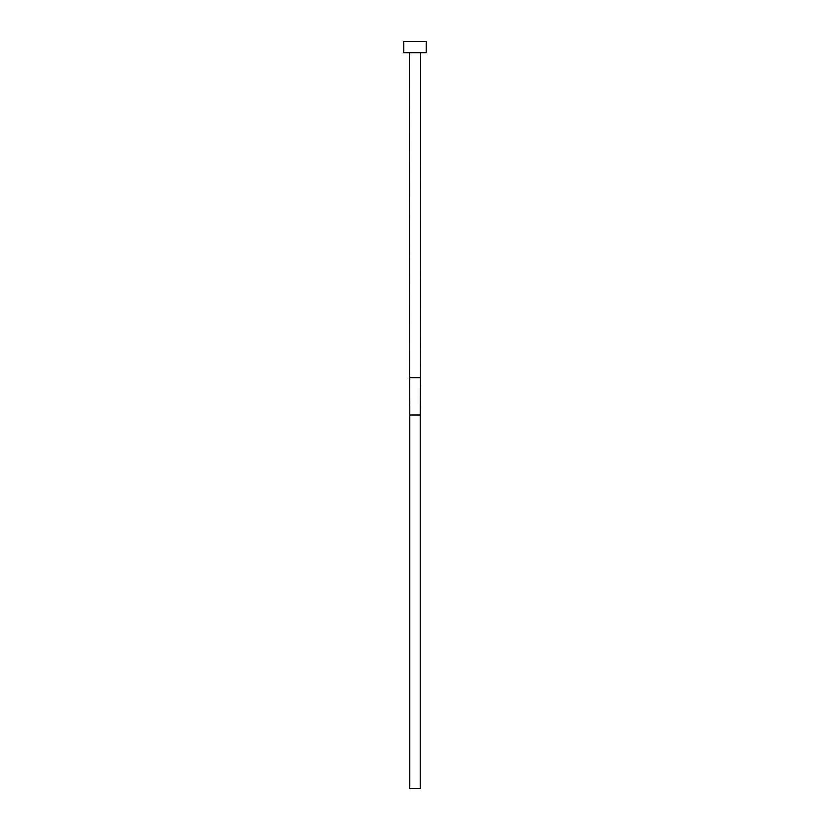 <?xml version="1.0" encoding="UTF-8"?>
<svg xmlns="http://www.w3.org/2000/svg" width="830" height="830" viewBox="0 0 830 830"><rect width="100%" height="100%" fill="white"/><g stroke="black" fill="none" stroke-linecap="round" stroke-linejoin="round"><path stroke-width="1.25" d="M409.398 377.65L420.603 377.65L420.603 52.705L420.229 415L420.281 377.65L409.398 377.65L409.398 52.705L409.771 415L409.719 377.65L409.771 415L420.229 415L420.229 788.5L409.771 788.5L409.771 415L420.229 415L420.229 788.5L409.771 788.5L409.771 415M403.795 41.5L403.795 52.705L426.205 52.705L426.205 41.5L403.795 41.5L403.795 52.705L426.205 52.705L426.205 41.5L403.795 41.5M420.603 377.65L420.229 415"/></g></svg>

